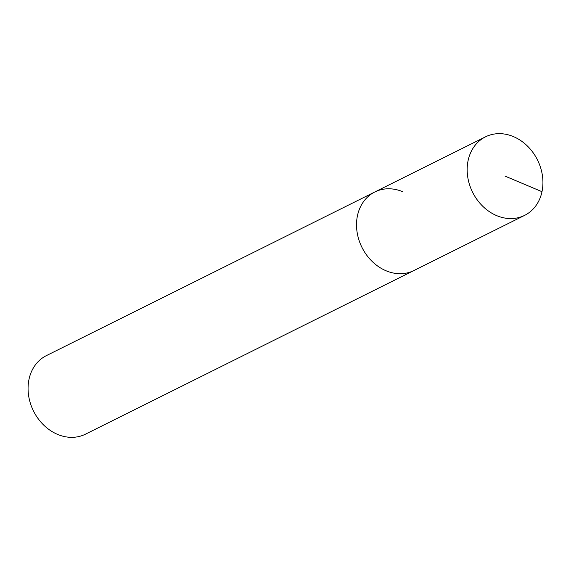 <?xml version="1.0" encoding="UTF-8"?>
<svg xmlns="http://www.w3.org/2000/svg" width="571" height="571" viewBox="0 0 571 571"><rect width="100%" height="100%" fill="white"/><g stroke="black" fill="none" stroke-linecap="round" stroke-linejoin="round"><path stroke-width="0.86" d="M496.649 215.617A43.874 36.244 -116.5 0 1 467.649 176.425A43.874 36.244 -116.5 0 1 485.486 136.847A43.874 36.244 -116.5 0 1 513.443 136.612A43.874 36.244 -116.5 0 1 542.45 175.804A43.874 36.244 -116.5 0 1 524.613 215.381A43.874 36.244 -116.5 0 1 496.649 215.617M524.613 215.381L85.514 434.153A43.874 36.244 63.5 0 1 57.557 434.388A43.874 36.244 63.5 0 1 28.55 395.196A43.874 36.244 63.5 0 1 46.387 355.619L374.84 191.97A43.874 36.244 63.5 0 0 357.003 231.555A43.874 36.244 63.5 0 0 386.003 270.747A43.874 36.244 63.5 0 0 413.968 270.511A43.874 36.244 -116.5 0 1 386.003 270.747A43.874 36.244 -116.5 0 1 357.003 231.555A43.874 36.244 -116.5 0 1 374.84 191.97A43.874 36.244 -116.5 0 1 402.798 191.742M505.05 176.118L541.986 191.699M374.84 191.97L485.486 136.847"/></g></svg>
